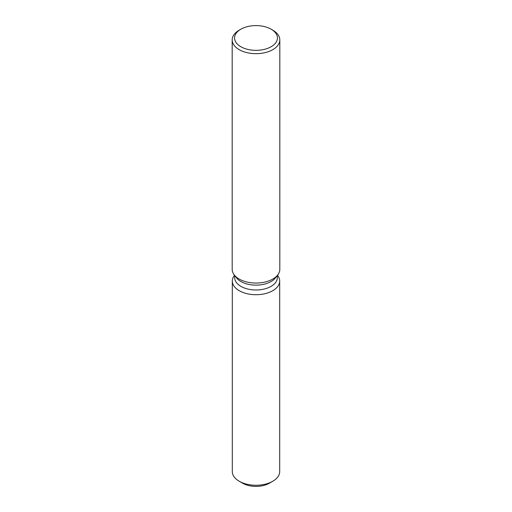 <?xml version="1.0" encoding="UTF-8"?>
<svg xmlns="http://www.w3.org/2000/svg" width="512" height="512" viewBox="0 0 512 512"><rect width="100%" height="100%" fill="white"/><g stroke="black" fill="none" stroke-linecap="round" stroke-linejoin="round"><path stroke-width="0.77" d="M279.693 281.024A23.693 13.683 180 0 1 272.755 290.701A23.693 13.683 180 0 0 277.632 275.443L277.632 275.443A23.693 13.683 180 0 1 279.693 281.024L279.693 471.578A23.693 13.683 180 0 1 272.755 481.254L269.389 483.2A18.931 10.931 180 0 1 241.12 482.227M277.325 275.456L277.325 277.677A21.325 12.314 180 0 1 271.078 286.381A21.325 12.314 180 0 1 247.84 289.05A21.325 12.314 180 0 1 234.675 277.677L234.675 275.456M272.755 290.701A23.693 13.683 180 0 1 242.56 292.294A23.693 13.683 180 0 1 234.368 275.443A23.693 13.683 180 0 0 232.307 281.024A23.693 13.683 180 0 0 246.931 293.664A23.693 13.683 180 0 0 272.755 290.701M271.155 29.222L272.838 30.195A23.814 13.747 180 0 1 279.814 39.917L279.814 269.312A23.814 13.747 180 0 1 277.741 274.925L275.469 277.856A21.325 12.314 180 0 1 271.078 281.536A21.325 12.314 180 0 1 236.531 277.856L234.259 274.925A23.814 13.747 180 0 1 232.186 269.312L232.186 39.917A23.814 13.747 180 0 1 239.162 30.195L240.845 29.222A21.434 12.371 180 0 1 271.155 29.222A21.434 12.371 180 0 1 271.155 46.726A21.434 12.371 180 0 1 240.845 46.726A21.434 12.371 180 0 1 240.845 29.222L239.162 30.195M277.741 274.925A23.814 13.747 180 0 1 272.838 279.034A23.814 13.747 180 0 1 234.259 274.925M279.814 39.917A23.814 13.747 180 0 1 272.838 49.638A23.814 13.747 180 0 1 246.886 52.621A23.814 13.747 180 0 1 232.186 39.917M239.245 481.254L242.611 483.2A18.931 10.931 180 0 0 269.389 483.2L272.755 481.254A23.693 13.683 180 0 1 239.245 481.254A23.693 13.683 180 0 1 232.307 471.578L232.307 281.024"/></g></svg>
